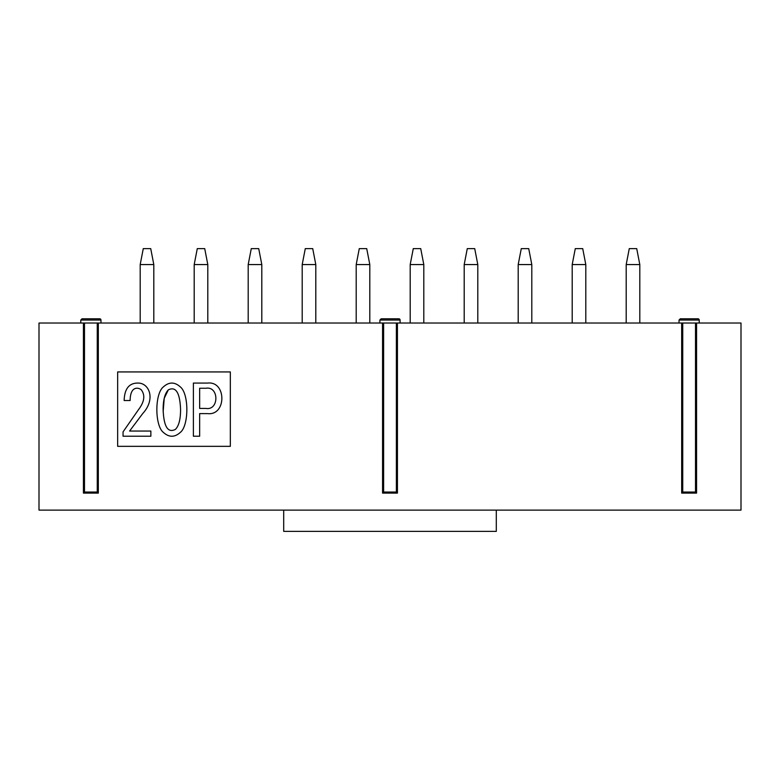 <?xml version="1.0" encoding="UTF-8"?>
<svg xmlns="http://www.w3.org/2000/svg" width="780" height="780" viewBox="0 0 780 780"><rect width="100%" height="100%" fill="white"/><g stroke="black" fill="none" stroke-linecap="round" stroke-linejoin="round"><path stroke-width="1.17" d="M695.506 323.027L681.681 323.027L681.681 493.106L696.569 493.106L695.506 492.043L695.506 323.027L696.569 323.027L696.569 493.106L696.569 323.027L741 323.027L741 510.12L496.294 510.12L496.294 531.375L283.706 531.375L283.706 510.12L39 510.12L39 323.027L83.431 323.027L83.431 493.106L84.493 492.043L97.256 492.043L97.256 323.027L83.431 323.027M699.221 323.027L699.221 320.053L679.029 320.053L680.306 318.776L697.944 318.776A1.277 1.277 0 0 1 699.221 320.053M400.101 323.027L400.101 320.053L379.899 320.053L381.176 318.776L398.824 318.776A1.277 1.277 0 0 1 400.101 320.053A1.277 1.277 0 0 0 398.824 318.776M100.971 323.027L100.971 320.053L80.779 320.053L82.056 318.776L99.694 318.776A1.277 1.277 0 0 1 100.971 320.053A1.277 1.277 0 0 0 99.694 318.776M681.681 323.027L397.439 323.027L397.439 493.106L382.561 493.106L382.561 323.027L98.319 323.027L98.319 493.106L83.431 493.106M230.334 446.335L117.663 446.335L117.663 371.933L230.334 371.933L230.334 446.335M97.256 323.027L98.319 323.027L98.319 493.106L97.256 492.043M382.561 493.106L382.561 323.027L383.623 323.027L383.623 492.043L382.561 493.106M397.439 323.027L383.623 323.027M383.623 492.043L396.377 492.043L397.439 493.106M681.681 493.106L682.744 492.043L695.506 492.043M150.862 436.225L150.862 431.048L129.597 431.048L142.681 413.605C156.283 398.824 148.902 382.434 137.504 383.077C128.963 383.175 124.507 388.996 124.147 400.52L130.143 400.52C130.25 385.164 139.132 387.65 141.316 389.883C145.343 395.206 144.436 401.749 138.596 409.51L123.055 431.866L123.055 436.225L150.862 436.225M163.4 432.412C169.036 437.502 174.671 437.502 180.297 432.412C188.926 425.841 189.121 393.734 180.297 386.89C174.671 381.8 169.036 381.8 163.4 386.89C154.586 393.734 154.772 425.841 163.4 432.412M168.304 389.883C175.841 386.139 179.926 392.681 180.57 409.51C180.57 419.328 178.844 425.958 175.393 429.409C167.856 433.241 163.771 426.601 163.127 409.51C163.127 400.062 164.853 393.52 168.304 389.883L164.229 398.307L163.156 411.703M207.558 383.077L193.381 383.077L193.381 436.225L199.651 436.225L199.651 413.605L207.558 413.605C226.619 415.896 226.619 380.776 207.558 383.077M199.651 408.427L199.651 388.255L205.92 388.255C219.18 385.944 219.18 410.738 205.92 408.427L199.651 408.427M138.596 409.51C144.436 401.749 145.343 395.206 141.316 389.883C139.132 387.65 130.25 385.164 130.143 400.52M153.806 264.566L140.195 264.566L143.276 248.625L150.725 248.625L153.806 264.566L153.806 323.027M140.195 264.566L140.195 323.027M207.802 264.566L194.201 264.566L197.281 248.625L204.721 248.625L207.802 264.566L207.802 323.027M194.201 264.566L194.201 323.027M261.807 264.566L248.196 264.566L251.277 248.625L258.716 248.625L261.807 264.566L261.807 323.027M248.196 264.566L248.196 323.027M315.802 264.566L302.201 264.566L305.282 248.625L312.721 248.625L315.802 264.566L315.802 323.027M302.201 264.566L302.201 323.027M369.808 264.566L356.197 264.566L359.278 248.625L366.717 248.625L369.808 264.566L369.808 323.027M356.197 264.566L356.197 323.027M423.803 264.566L410.192 264.566L413.283 248.625L420.722 248.625L423.803 264.566L423.803 323.027M410.192 264.566L410.192 323.027M477.799 264.566L464.197 264.566L467.279 248.625L474.718 248.625L477.799 264.566L477.799 323.027M464.197 264.566L464.197 323.027M531.804 264.566L518.193 264.566L521.284 248.625L528.723 248.625L531.804 264.566L531.804 323.027M518.193 264.566L518.193 323.027M585.8 264.566L572.198 264.566L575.279 248.625L582.718 248.625L585.8 264.566L585.8 323.027M572.198 264.566L572.198 323.027M639.805 264.566L626.194 264.566L629.275 248.625L636.724 248.625L639.805 264.566L639.805 323.027M626.194 264.566L626.194 323.027M283.706 510.12L496.294 510.12M84.493 323.027L84.493 492.043M396.377 492.043L396.377 323.027M682.744 323.027L682.744 492.043M679.029 323.027L679.029 320.053L680.306 318.776M379.899 323.027L379.899 320.053M80.779 323.027L80.779 320.053L80.779 323.027"/></g></svg>
